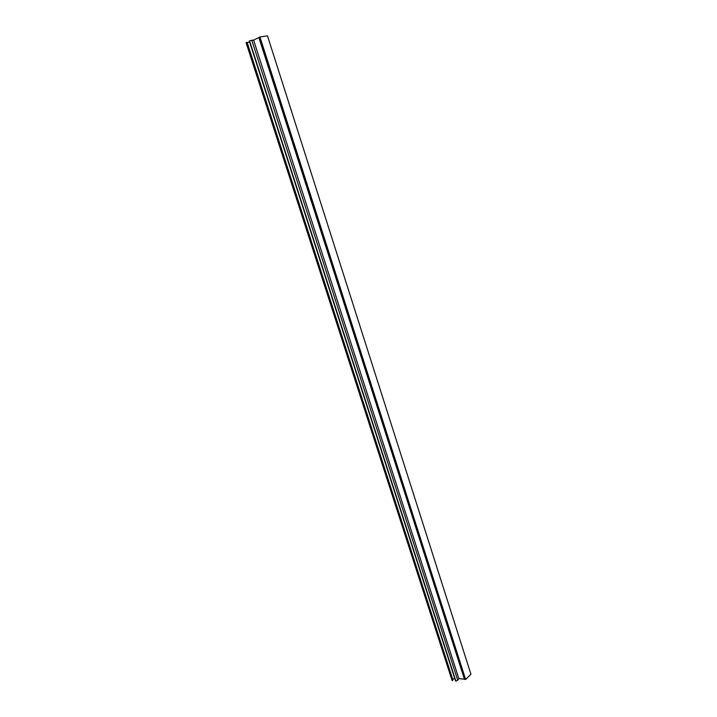 <?xml version="1.0" encoding="UTF-8"?>
<svg xmlns="http://www.w3.org/2000/svg" width="717" height="717" viewBox="0 0 717 717"><rect width="100%" height="100%" fill="white"/><g stroke="black" fill="none" stroke-linecap="round" stroke-linejoin="round"><path stroke-width="1.08" d="M246.594 42.402L246.065 42.599L452.131 680.612L452.624 680.514L246.594 42.402L247.186 42.545L452.794 679.564L452.624 680.514M247.186 42.545L452.794 679.564M454.65 678.201L452.938 679.492M247.356 42.5L249.615 42.052M249.57 40.842L455.887 681.114L249.57 40.842L251.792 40.233L457.742 680.227L455.887 681.114M251.792 40.233L457.742 680.227M251.909 40.269L253.612 40.134L458.844 678.578L457.778 680.03M464.84 679.277L458.844 678.578M253.612 40.134L259.24 37.356M259.948 36.961L259.231 37.311L464.876 679.375L465.638 679.483L259.948 36.961L267.486 35.85L470.935 674.222L465.638 679.483M258.855 37.508L464.464 679.322M246.065 42.59L452.131 680.621M249.274 40.986L455.582 681.087"/></g></svg>
